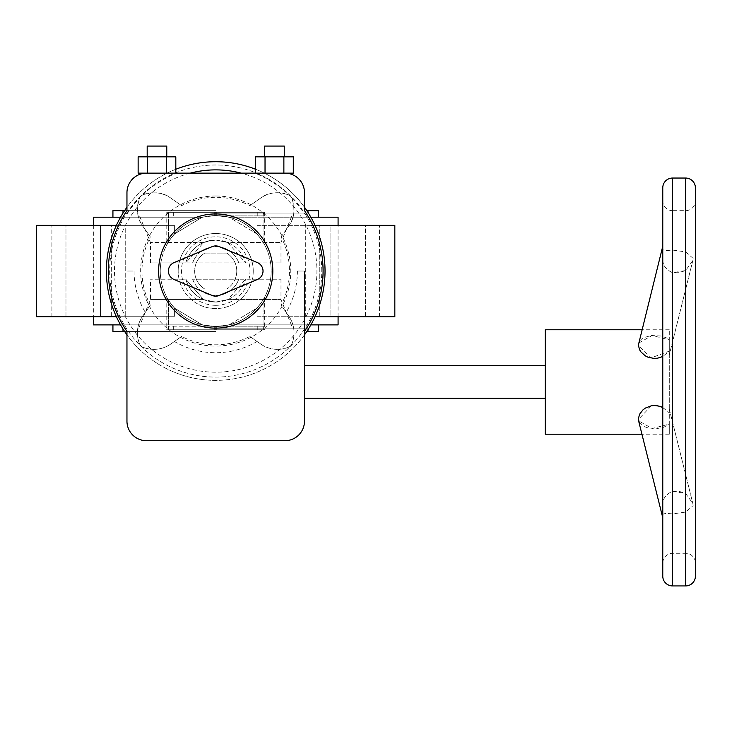 <?xml version="1.0" encoding="UTF-8"?>
<svg xmlns="http://www.w3.org/2000/svg" width="732" height="732" viewBox="0 0 732 732"><rect width="100%" height="100%" fill="white"/><g stroke="black" fill="none" stroke-linecap="round" stroke-linejoin="round"><path stroke-width="0.55" stroke-dasharray="3.66 2.75" d="M253.245 271.041A37.524 37.524 0 0 0 215.72 233.517A37.524 37.524 0 0 0 178.187 271.041A37.524 37.524 0 0 0 215.72 308.565A37.524 37.524 0 0 0 253.245 271.041A37.524 37.524 0 0 0 215.72 233.517A37.524 37.524 0 0 0 178.187 271.041A37.524 37.524 0 0 0 215.72 308.565A37.524 37.524 0 0 0 253.245 271.041A37.524 37.524 0 0 0 215.72 233.517A37.524 37.524 0 0 0 178.187 271.041M93.348 217.203L202.361 217.203L112.929 217.203L202.361 217.203L215.72 215.565A55.476 55.476 0 0 0 160.244 271.041A55.476 55.476 0 0 0 215.72 326.518A55.476 55.476 0 0 0 271.188 271.041C271.005 285.105 266.292 297.43 257.051 308.035C266.292 297.43 271.005 285.105 271.188 271.041A55.476 55.476 0 0 0 215.72 215.565A55.476 55.476 0 0 0 160.244 271.041C160.427 256.987 165.139 244.653 174.381 234.048L202.361 217.203L215.72 215.565L229.07 217.203L257.051 234.048C266.292 244.653 271.005 256.987 271.188 271.041C271.005 256.987 266.292 244.653 257.051 234.048L229.07 217.203L338.083 217.203M215.72 213.936L308.721 213.936L215.72 213.936M112.929 210.67L124.586 210.67M215.72 328.146L308.721 328.146L215.72 328.146M227.789 299.598L215.72 302.042L227.789 299.598L280.978 299.598L227.789 299.598L245.623 279.203L238.788 279.203L280.978 279.203L245.623 279.203L227.789 299.598M112.929 331.413L124.586 331.413M236.765 271.041A21.045 21.045 0 0 0 226.71 253.098L204.722 253.098A21.045 21.045 0 0 0 204.722 288.994L226.71 288.994L204.722 288.994A21.045 21.045 0 0 1 204.722 253.098L226.71 253.098A21.045 21.045 0 0 1 226.71 288.994A21.045 21.045 0 0 0 236.765 271.041M215.72 380.356A109.315 109.315 0 0 1 126.956 334.853A109.315 109.315 0 0 0 304.475 334.853M304.475 207.229A109.315 109.315 0 0 0 255.614 169.266M325.035 271.041A109.315 109.315 0 0 0 215.72 161.726A109.315 109.315 0 0 0 106.405 271.041A109.315 109.315 0 0 0 215.72 380.356A109.315 109.315 0 0 0 325.035 271.041M321.769 271.041A106.049 106.049 0 0 0 215.72 164.993A106.049 106.049 0 0 0 109.663 271.041A106.049 106.049 0 0 0 215.72 377.099A106.049 106.049 0 0 0 321.769 271.041A106.049 106.049 0 0 0 215.72 164.993A106.049 106.049 0 0 0 109.663 271.041A106.049 106.049 0 0 0 215.72 377.099A106.049 106.049 0 0 0 321.769 271.041M310.853 324.88L229.07 324.88L257.051 308.035L257.051 316.727L257.051 308.035L229.07 324.88L215.72 326.518L202.361 324.88L112.929 324.88L202.361 324.88L174.381 308.035C165.139 297.43 160.427 285.105 160.244 271.041C160.427 285.105 165.139 297.43 174.381 308.035L174.381 316.727L174.381 308.035L202.361 324.88L120.579 324.88M338.083 324.88L229.07 324.88L318.502 324.88L229.07 324.88L215.72 326.518L202.361 324.88L93.348 324.88M215.72 240.041A31 31 0 0 1 245.623 262.889L280.978 262.889L245.623 262.889L227.789 242.493L215.72 240.041L227.789 242.493L280.978 242.493L227.789 242.493L245.623 262.889A31 31 0 0 0 185.809 262.889L245.623 262.889L150.453 262.889L185.809 262.889L203.642 242.493L215.72 240.041L203.642 242.493L185.809 262.889A31 31 0 0 1 215.72 240.041A31 31 0 0 0 185.809 262.889M215.72 302.042A31 31 0 0 0 245.623 279.203A31 31 0 0 1 215.72 302.042L203.642 299.598L185.809 279.203L150.453 279.203L185.809 279.203A31 31 0 0 0 215.72 302.042A31 31 0 0 1 185.809 279.203L203.642 299.598L150.453 299.598L203.642 299.598L215.72 302.042M93.348 225.355L93.348 316.727M120.579 217.203L202.361 217.203L174.381 234.048L174.381 225.355L100.54 225.355L100.54 316.727L174.381 316.727L36.6 316.727L116.406 316.727M168.397 242.091C179.34 225.392 194.785 216.562 214.714 215.574L216.718 215.574C236.656 216.562 252.101 225.401 263.044 242.1C265.021 245.513 265.021 245.513 263.044 242.1C265.021 245.513 265.021 245.513 263.044 242.1C252.101 225.401 236.665 216.562 216.727 215.574L214.723 215.574C194.785 216.553 179.349 225.392 168.397 242.091C166.42 245.504 166.42 245.504 168.397 242.091C166.42 245.504 166.42 245.504 168.397 242.091L168.397 212.307L214.714 212.307L166.786 212.307L168.397 212.307L168.397 242.091M116.406 225.355L125.73 225.355L125.73 316.727L125.73 225.355L36.6 225.355L36.6 316.727L100.54 316.727L100.54 225.355L36.6 225.355L174.381 225.355L174.381 234.048C165.139 244.653 160.427 256.987 160.244 271.041A55.476 55.476 0 0 0 215.72 326.518A55.476 55.476 0 0 0 271.188 271.041A55.476 55.476 0 0 0 215.72 215.565L229.07 217.203L310.853 217.203M338.083 316.727L338.083 225.355M257.051 316.727L330.891 316.727L330.891 225.355L257.051 225.355L257.051 234.048L257.051 225.355L394.832 225.355L330.891 225.355L330.891 316.727L257.051 316.727M319.783 225.355L365.469 225.355L319.783 225.355L319.783 316.727L365.469 316.727L319.783 316.727L365.469 316.727L365.469 225.355L319.783 225.355L365.469 225.355L365.469 316.727L319.783 316.727L319.783 225.355M65.971 225.355L111.648 225.355L65.971 225.355L65.971 316.727L111.648 316.727L65.971 316.727L111.648 316.727L111.648 225.355L65.971 225.355L111.648 225.355L111.648 316.727L65.971 316.727L65.971 225.355M330.891 316.727L394.832 316.727L330.891 316.727M315.025 316.727L394.832 316.727L394.832 225.355L315.025 225.355M214.714 326.509C194.785 325.53 179.34 316.691 168.397 300.001C166.42 296.588 166.42 296.588 168.397 300.001C166.42 296.588 166.42 296.588 168.397 300.001C179.349 316.691 194.785 325.53 214.723 326.509L216.727 326.509C236.665 325.52 252.101 316.682 263.044 299.983C265.021 296.57 265.021 296.57 263.044 299.983C265.021 296.57 265.021 296.57 263.044 299.983C252.101 316.682 236.656 325.53 216.718 326.509L214.714 326.509L214.723 329.775L264.655 329.775L166.786 329.775L214.714 329.775L214.714 326.509M238.788 279.203L192.644 279.203L238.788 279.203A24.476 24.476 0 0 1 215.72 295.518A24.476 24.476 0 0 0 238.788 279.203M203.642 242.493L150.453 242.493L203.642 242.493M306.854 331.413L318.502 331.413M215.72 326.188L263.319 326.188L168.122 326.188L215.72 326.188L215.72 329.775L257.783 329.775L215.72 329.775L215.72 326.188L215.72 329.775L173.658 329.775L263.319 329.775L215.72 329.775L215.72 326.188M257.783 329.775L257.783 326.188M173.658 329.775L173.658 326.188M263.319 329.775L263.319 326.188M168.122 329.775L215.72 329.775L168.122 329.775L168.122 326.188M215.711 215.894L263.319 215.894L215.72 215.894L215.711 212.307L173.658 212.307L215.711 212.307L215.72 215.894L215.72 212.307L257.774 212.307L168.113 212.307L215.72 212.307L215.711 215.894M173.658 212.307L173.658 215.894M257.774 212.307L257.774 215.894M168.113 212.307L168.113 215.894M263.319 212.307L215.711 212.307L263.319 212.307L263.319 215.894M216.727 212.307L263.044 212.307L216.727 212.307L216.718 215.574L216.727 212.307M263.044 212.307L264.655 212.307L263.044 212.307L263.044 242.1L263.044 212.307M175.817 169.266A109.315 109.315 0 0 0 126.956 207.229A109.315 109.315 0 0 1 175.817 169.266M306.854 210.67L318.502 210.67M215.72 331.413L122.72 331.413L215.72 331.413M215.72 210.67L122.72 210.67L215.72 210.67M176.504 173.145L146.537 173.145A19.581 19.581 0 0 0 126.956 192.726L126.956 210.642A107.357 107.357 0 0 0 126.956 331.44L126.956 421.147A19.581 19.581 0 0 0 146.537 440.728L284.894 440.728A19.581 19.581 0 0 0 304.475 421.147L304.475 271.041L297.393 271.041A81.673 81.673 0 0 1 286.166 312.372L281.106 305.153A73.749 73.749 0 0 0 281.106 236.939L288.71 226.069C294.255 218.978 295.344 209.782 291.986 198.454L291.775 197.997A6.524 6.524 0 0 0 288.765 194.977L288.298 194.776C276.98 191.418 267.775 192.507 260.693 198.043L249.822 205.655A73.749 73.749 0 0 0 181.609 205.655L170.739 198.043C163.657 192.507 154.452 191.418 143.133 194.776L142.667 194.977A105.454 105.454 0 0 1 176.504 173.145L254.928 173.145A105.454 105.454 0 0 1 288.765 194.977M297.393 271.041L304.475 271.041L304.475 331.44A107.357 107.357 0 0 0 304.475 210.642L304.475 192.726A19.581 19.581 0 0 0 284.894 173.145L254.928 173.145M142.667 194.977A6.524 6.524 0 0 0 139.656 197.997L139.455 198.454C136.097 209.782 137.186 218.978 142.722 226.069L150.335 236.939A73.749 73.749 0 0 0 150.335 305.153L145.275 312.372A81.673 81.673 0 0 1 134.038 271.041L126.956 271.041L134.038 271.041M304.475 381.985L304.475 398.309L304.475 381.985M545.294 434.204L545.294 329.775M662.771 513.992A16.314 11.364 -14 0 0 662.552 515.895A16.314 11.364 -14 0 0 662.771 517.744L662.771 515.035C662.515 513.553 665.772 513.178 672.562 513.91L685.61 512.089L693.122 505.611L692.82 503.369L685.61 493.45L679.012 491.282L672.562 491.282C665.772 494.448 662.515 498.977 662.771 504.86L662.771 515.035C662.597 513.544 665.855 513.169 672.562 513.91L685.61 512.089L693.122 505.611L692.811 503.378L685.61 493.45L672.562 491.282C665.864 494.301 662.597 498.821 662.771 504.86L662.771 248.944C662.515 250.426 665.772 250.802 672.562 250.07L685.61 251.89L693.122 258.369L692.811 260.601L685.61 270.529L679.012 272.697L672.562 272.697C665.864 269.678 662.597 265.158 662.771 259.119L662.771 248.944C662.597 250.435 665.855 250.811 672.562 250.07L685.61 251.89L693.122 258.369L692.82 260.601L685.61 270.529L672.562 272.697C665.772 269.532 662.515 265.002 662.771 259.119L662.771 246.236L638.368 345.074L650.675 358.049L669.295 351.122L662.771 356.493M639.292 422.593L643.025 426.17L648.241 428L657.72 428.449L663.887 427.214L669.295 424.103L669.295 410.048L669.295 434.204L669.295 424.103L652.084 428.513L638.597 420.827L662.771 517.744M651.352 405.803L638.386 419.454M638.46 420.113L638.597 420.827M669.295 353.931L669.295 412.848L669.295 339.877L666.523 337.882L660.987 336.006L651.334 335.521L643.025 337.809L639.576 340.911L638.597 343.152L652.084 335.466L669.295 339.877L669.295 329.775L669.295 353.931M156.977 156.831L166.768 156.831L156.977 156.831M166.768 146.061L147.187 146.061M274.454 156.831L284.245 156.831L274.454 156.831M284.245 146.061L264.664 146.061M272.826 271.041A57.105 57.105 0 0 1 215.72 328.146A57.105 57.105 0 0 1 158.615 271.041A57.105 57.105 0 0 1 215.72 213.936A57.105 57.105 0 0 1 272.826 271.041M662.771 563.091A9.79 9.79 0 0 1 672.562 553.301L685.61 553.301L685.61 512.089L685.61 553.301A9.79 9.79 0 0 1 695.4 563.091L695.4 200.888A9.79 9.79 0 0 1 685.61 210.67L672.562 210.67L672.562 250.07L672.562 210.67A9.79 9.79 0 0 1 662.771 200.888L662.771 248.944L662.771 200.888M662.771 249.987A16.314 11.364 14 0 1 662.552 248.084A16.314 11.364 14 0 1 662.771 246.236M662.771 407.486L669.295 412.848L662.396 407.303M660.959 406.699L659.148 406.132M654.472 405.519L653.713 405.537M695.4 200.888L695.4 381.985M669.295 412.848L669.295 409.051L669.295 412.848M662.771 504.86L662.771 259.119M257.426 279.468L219.243 295.463A9.141 9.141 0 0 1 212.189 295.463L174.006 279.468A9.141 9.141 0 0 1 174.006 262.614L212.189 246.629A9.141 9.141 0 0 1 219.243 246.629L257.426 262.614A9.141 9.141 0 0 1 257.426 279.468M293.294 156.831L283.87 156.831L283.87 173.145M293.294 173.145L284.894 173.145M283.87 156.831L255.614 156.831M265.03 156.831L265.03 173.145M146.537 173.145L138.138 173.145M175.817 156.831L138.138 156.831M147.562 156.831L147.562 173.145M166.402 156.831L166.402 173.145M695.4 576.148L695.4 187.831M545.294 381.985L545.294 365.671L545.294 381.985M145.275 312.372L142.722 316.014A29.372 29.372 0 0 0 139.455 343.628A6.524 6.524 0 0 0 143.133 347.307A29.372 29.372 0 0 0 170.739 344.04L181.609 336.427A73.749 73.749 0 0 0 249.822 336.427L260.693 344.04A29.372 29.372 0 0 0 288.298 347.307A6.524 6.524 0 0 0 291.986 343.628A29.372 29.372 0 0 0 288.71 316.014L286.166 312.372M150.335 305.153L142.722 316.014A29.372 29.372 0 0 0 139.455 343.628A6.524 6.524 0 0 0 143.133 347.307A29.372 29.372 0 0 0 170.739 344.04L181.609 336.427M249.822 336.427L260.693 344.04A29.372 29.372 0 0 0 288.298 347.307A6.524 6.524 0 0 0 291.986 343.628A29.372 29.372 0 0 0 288.71 316.014L281.106 305.153M181.609 205.655L170.739 198.043A29.372 29.372 0 0 0 143.133 194.776A6.524 6.524 0 0 0 139.455 198.454A29.372 29.372 0 0 0 142.722 226.069L150.335 236.939M281.106 236.939L288.71 226.069A29.372 29.372 0 0 0 291.986 198.454A6.524 6.524 0 0 0 288.298 194.776A29.372 29.372 0 0 0 260.693 198.043L249.822 205.655M257.051 341.487A81.673 81.673 0 0 1 174.39 341.487M291.775 197.997A105.454 105.454 0 0 1 304.475 214.092M126.956 214.092A105.454 105.454 0 0 1 139.656 197.997M215.72 305.308A34.267 34.267 0 0 0 249.978 271.041A34.267 34.267 0 0 0 215.72 236.784A34.267 34.267 0 0 0 181.454 271.041A34.267 34.267 0 0 0 215.72 305.308M190.229 173.145A101.153 101.153 0 0 0 215.72 372.204A101.153 101.153 0 0 0 241.203 173.145M215.72 195.993A75.048 75.048 0 0 0 140.663 271.041A75.048 75.048 0 0 0 215.72 346.099A75.048 75.048 0 0 0 290.769 271.041A75.048 75.048 0 0 0 215.72 195.993M238.788 262.889A24.476 24.476 0 0 0 192.644 262.889A24.476 24.476 0 0 1 238.788 262.889M215.72 326.518A55.476 55.476 0 0 0 271.188 271.041A55.476 55.476 0 0 0 215.72 215.565M305.702 316.727L305.702 225.355L305.702 316.727M379.542 316.727L379.542 225.355L379.542 316.727M51.89 316.727L51.89 225.355L51.89 316.727M192.644 279.203A24.476 24.476 0 0 0 215.72 295.518A24.476 24.476 0 0 1 192.644 279.203M216.727 329.775L216.727 326.509L216.718 329.775M263.044 329.775L263.044 299.983L263.044 329.775M168.397 329.775L168.397 300.001L168.397 329.775M214.714 215.574L214.714 212.307L214.723 215.574M672.562 585.939L672.562 178.041M685.61 585.939L685.61 178.041M685.61 210.67L685.61 251.89L685.61 210.67M672.562 513.91L672.562 553.301L672.562 513.91M308.721 213.936L308.721 210.67M280.978 279.203L280.978 299.598L292.69 328.146M308.721 331.413L308.721 328.146M280.978 262.889L280.978 242.493L292.69 213.936M138.741 328.146L150.453 299.598L150.453 279.203M150.453 262.889L150.453 242.493L138.741 213.936M264.655 297.165L264.655 329.775M264.655 212.307L264.655 244.918M166.786 297.183L166.786 329.775M166.786 212.307L166.786 244.9M122.72 331.413L122.72 328.146M122.72 213.936L122.72 210.67M692.811 260.601L669.295 354.928L692.811 260.601M669.295 434.204L641.937 434.204M669.295 409.051L692.811 503.378L669.295 409.051M669.295 329.775L641.937 329.775"/><path stroke-width="1.1" d="M124.586 210.67L112.929 210.67L112.929 217.203M304.475 334.853A109.315 109.315 0 0 0 304.475 207.229M255.614 169.266A109.315 109.315 0 0 0 175.817 169.266A109.315 109.315 0 0 1 215.72 161.726M124.586 331.413L112.929 331.413L112.929 324.88M120.579 217.203L93.348 217.203L93.348 225.355M93.348 316.727L93.348 324.88L120.579 324.88M310.853 324.88L338.083 324.88L338.083 316.727M338.083 225.355L338.083 217.203L310.853 217.203M116.406 316.727L36.6 316.727L36.6 225.355L116.406 225.355M315.025 225.355L394.832 225.355L394.832 316.727L315.025 316.727M318.502 324.88L318.502 331.413L306.854 331.413M126.956 207.229A109.315 109.315 0 0 0 126.956 334.853A109.315 109.315 0 0 1 126.956 207.229M318.502 217.203L318.502 210.67L306.854 210.67M284.894 173.145L146.537 173.145A19.581 19.581 0 0 0 126.956 192.726L126.956 210.642A107.357 107.357 0 0 0 126.956 331.44L126.956 421.147A19.581 19.581 0 0 0 146.537 440.728L284.894 440.728A19.581 19.581 0 0 0 304.475 421.147L304.475 331.44A107.357 107.357 0 0 0 304.475 210.642L304.475 192.726A19.581 19.581 0 0 0 284.894 173.145L293.294 173.145L293.294 156.831L283.87 156.831L283.87 173.145M638.386 419.454L638.46 420.113M662.771 407.486L657.748 405.821L654.472 405.519L651.324 405.803L645.386 408.063L642.998 409.838L639.567 414.23L638.368 418.905L639.292 422.593M662.771 356.493L657.748 358.158L654.472 358.46L648.241 357.317L645.414 355.935L641.067 352.092L639.576 349.768L638.368 345.074L662.771 246.236L662.771 187.831A9.79 9.79 0 0 1 672.562 178.041L672.562 585.939A9.79 9.79 0 0 1 662.771 576.148L662.771 517.744A16.314 11.364 -14 0 1 662.552 515.895A16.314 11.364 -14 0 1 662.771 513.992M662.771 246.236A16.314 11.364 14 0 0 662.552 248.084A16.314 11.364 14 0 0 662.771 249.987M685.61 585.939L685.61 178.041A9.79 9.79 0 0 1 695.4 187.831L695.4 576.148A9.79 9.79 0 0 1 685.61 585.939L672.562 585.939M662.771 187.831L662.771 576.148M147.187 156.831L147.187 146.061L166.768 146.061L166.768 156.831M264.664 156.831L264.664 146.061L284.245 146.061L284.245 156.831M272.826 271.041A57.105 57.105 0 0 1 215.72 328.146A57.105 57.105 0 0 1 158.615 271.041A57.105 57.105 0 0 1 215.72 213.936A57.105 57.105 0 0 1 272.826 271.041M641.937 329.775L545.294 329.775L545.294 434.204L641.937 434.204M662.396 407.303L660.959 406.699M659.148 406.132L654.472 405.519M653.713 405.537L651.352 405.803M695.4 381.985L695.4 563.091M662.771 259.119L662.771 504.86M257.426 279.468L219.243 295.463A9.141 9.141 0 0 1 212.189 295.463L174.006 279.468A9.141 9.141 0 0 1 174.006 262.614L212.189 246.629A9.141 9.141 0 0 1 219.243 246.629L257.426 262.614A9.141 9.141 0 0 1 257.426 279.468M255.614 173.145L255.614 156.831L283.87 156.831M265.03 156.831L265.03 173.145M146.537 173.145L138.138 173.145L138.138 156.831L166.402 156.831L166.402 173.145M147.562 156.831L147.562 173.145M166.402 156.831L175.817 156.831L175.817 173.145M241.203 173.145A101.153 101.153 0 0 0 190.229 173.145M545.294 398.309L304.475 398.309M638.597 420.827L662.771 517.744M685.61 178.041L672.562 178.041M545.294 365.671L304.475 365.671"/></g></svg>

